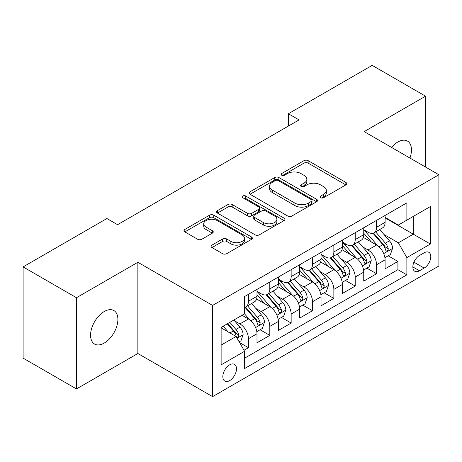 <?xml version="1.0" encoding="UTF-8"?>
<svg xmlns="http://www.w3.org/2000/svg" width="462" height="462" viewBox="0 0 462 462"><rect width="100%" height="100%" fill="white"/><g stroke="black" fill="none" stroke-linecap="round" stroke-linejoin="round"><path stroke-width="0.69" d="M320.68 197.724A2.073 1.195 0 0 0 323.614 197.724L345.882 184.869A2.963 1.709 0 0 0 346.748 183.657A2.963 1.709 0 0 0 345.882 182.45L308.154 160.666A2.963 1.709 0 0 0 303.967 160.666L281.699 173.521A2.073 1.195 0 0 0 281.092 174.37A2.073 1.195 0 0 0 281.699 175.219A2.073 1.195 0 0 0 284.632 175.219L287.514 173.556A9.483 5.475 0 0 1 300.929 173.556L304.071 175.369A9.483 5.475 0 0 1 306.849 179.239A9.483 5.475 0 0 1 304.071 183.114L301.189 184.777A2.073 1.195 0 0 0 300.583 185.626A2.073 1.195 0 0 0 301.189 186.469A2.073 1.195 0 0 0 304.123 186.469L307.005 184.806A9.483 5.475 0 0 1 320.414 184.806L323.562 186.619A9.483 5.475 0 0 1 326.339 190.494A9.483 5.475 0 0 1 323.562 194.363L320.68 196.027A2.073 1.195 0 0 0 320.074 196.876A2.073 1.195 0 0 0 320.68 197.724L320.68 196.027M104.233 343.081A19.323 11.157 120 0 0 116.857 326.051A19.323 11.157 120 0 0 113.895 310.568A19.323 11.157 120 0 0 104.233 311.521A19.323 11.157 120 0 0 91.609 328.551A19.323 11.157 120 0 0 94.571 344.034A19.323 11.157 120 0 0 104.233 343.081M409.944 158.039A19.323 11.157 120 0 0 407.461 141.077A19.323 11.157 120 0 0 397.799 142.03A19.323 11.157 120 0 0 391.533 147.413M229.666 380.613A9.662 5.579 120 0 0 235.978 372.101A9.662 5.579 120 0 0 234.494 364.356A9.662 5.579 120 0 0 229.666 364.836A9.662 5.579 120 0 0 223.354 373.348A9.662 5.579 120 0 0 224.832 381.092A9.662 5.579 120 0 0 229.666 380.613M211.966 245.12A2.963 1.709 0 0 0 211.099 246.333A2.963 1.709 0 0 0 211.966 247.54L222.545 253.65A2.963 1.709 0 0 0 226.738 253.65L251.467 239.374A2.963 1.709 0 0 0 252.339 238.167A2.963 1.709 0 0 0 251.467 236.954L213.744 215.177A2.963 1.709 0 0 0 209.557 215.177L184.823 229.452A2.963 1.709 0 0 0 183.957 230.665A2.963 1.709 0 0 0 184.823 231.872L197.609 239.252A2.963 1.709 0 0 0 201.802 239.252L212.381 233.143A2.963 1.709 0 0 0 213.253 231.936A2.963 1.709 0 0 0 212.381 230.723L206.046 227.061A7.929 4.58 0 0 1 203.725 223.827A7.929 4.58 0 0 1 208.616 219.6A7.929 4.58 0 0 1 217.256 220.588L242.088 234.927A7.929 4.58 0 0 1 244.41 238.167A7.929 4.58 0 0 1 239.518 242.394A7.929 4.58 0 0 1 230.879 241.401L226.738 239.01A2.963 1.709 0 0 0 222.545 239.01L211.966 245.12L211.966 247.54M137.861 262.277L76.478 297.719L23.1 266.903L23.1 358.119L76.478 388.935L137.861 353.494L212.584 396.639L212.584 305.422L137.861 262.277L137.861 353.494M425.554 167.053L425.554 96.177L364.172 131.618L438.9 174.757L212.584 305.422M425.554 96.177L372.181 65.361L288.38 113.744L288.38 126.068M23.1 266.903L106.901 218.52L117.573 224.682L299.053 119.906L288.38 113.744M287.722 216.025A2.963 1.709 0 0 0 291.915 216.025L316.643 201.744A2.963 1.709 0 0 0 317.515 200.537A2.963 1.709 0 0 0 316.643 199.324L278.921 177.547A2.963 1.709 0 0 0 274.728 177.547L250 191.822A2.963 1.709 0 0 0 249.133 193.035A2.963 1.709 0 0 0 250 194.242L287.722 216.025M243.601 198.169A2.073 1.195 0 0 1 245.703 198.464L245.703 195.998L284.055 218.139A2.963 1.709 0 0 1 284.927 219.352A2.963 1.709 0 0 1 284.055 220.559L259.326 234.835A2.963 1.709 0 0 1 255.134 234.835L217.411 213.057L217.411 210.637A2.963 1.709 0 0 0 216.545 211.85A2.963 1.709 0 0 0 217.411 213.057M217.411 210.637L227.997 204.527A2.963 1.709 0 0 1 232.19 204.527L247.488 213.363A2.963 1.709 0 0 0 251.68 213.363L258.697 209.309A2.963 1.709 0 0 0 259.569 208.096A2.963 1.709 0 0 0 258.697 206.889L242.769 197.69A2.073 1.195 0 0 1 242.163 196.847A2.073 1.195 0 0 1 243.445 195.738A2.073 1.195 0 0 1 245.703 195.998M244.023 350.26L248.452 347.701L239.593 342.585M234.552 320.819L239.917 323.914A12.076 6.97 60 0 1 248.452 338.704L256.993 333.772L256.993 342.769L269.802 335.377L260.089 329.77M255.902 308.489L261.267 311.584A12.076 6.97 60 0 1 269.802 326.38L278.343 321.448L278.343 330.446L291.152 323.048L281.439 317.44M277.252 296.165L282.617 299.261A12.076 6.97 60 0 1 291.152 314.05L299.694 309.118L299.694 318.116L312.503 310.724L302.789 305.116M298.602 283.835L303.967 286.931A12.076 6.97 60 0 1 312.503 301.726L321.044 296.795L321.044 305.792L333.859 298.394L324.139 292.787M319.952 271.512L325.317 274.607A12.076 6.97 60 0 1 333.859 289.397L342.394 284.465L342.394 293.468L355.209 286.07L345.489 280.463M341.308 259.182L346.667 262.277A12.076 6.97 60 0 1 355.209 277.073L363.744 272.141L363.744 281.139L376.559 273.741L376.559 264.743A12.076 6.97 -120 0 0 368.018 249.954L362.658 246.858M366.84 268.133L376.559 273.741M256.993 333.772A12.076 6.97 -120 0 0 248.452 318.982L242.048 315.28M278.343 321.448A12.076 6.97 -120 0 0 269.802 306.653L256.601 299.029M299.694 309.118A12.076 6.97 -120 0 0 291.152 294.329L277.951 286.706M321.044 296.795A12.076 6.97 -120 0 0 312.503 281.999L299.301 274.376M342.394 284.465A12.076 6.97 -120 0 0 333.859 269.675L320.651 262.052M363.744 272.141A12.076 6.97 -120 0 0 355.209 257.346L342.001 249.723M424.168 252.789L419.473 255.498A9.361 5.405 120 0 0 413.357 263.75A9.361 5.405 120 0 0 414.789 271.246A9.361 5.405 120 0 0 419.473 270.784L424.168 268.075A9.361 5.405 120 0 0 430.284 259.823A9.361 5.405 120 0 0 428.846 252.321A9.361 5.405 120 0 0 424.168 252.789M212.584 396.639L438.9 265.979L438.9 174.757M221.125 345.114L236.07 336.486L244.612 351.276L244.612 368.532L406.872 274.85L406.872 257.594L398.336 242.804L384.009 234.529M244.612 351.276L221.125 364.836L221.125 327.362L244.612 313.802L244.612 296.546L406.872 202.864L406.872 220.12L430.359 206.56L430.359 244.034L406.872 257.594M256.993 291.372L261.267 293.832A12.076 6.97 60 0 0 267.302 294.433L275.843 289.501A12.076 6.97 -120 0 0 278.343 283.974L278.343 277.067M278.343 279.042L282.617 281.508A12.076 6.97 60 0 0 288.652 282.109L297.193 277.177A12.076 6.97 -120 0 0 299.694 271.644L299.694 264.743M299.694 266.718L303.967 269.184A12.076 6.97 60 0 0 310.002 269.779L318.543 264.847A12.076 6.97 -120 0 0 321.044 259.321L321.044 252.419M321.044 254.389L325.317 256.855A12.076 6.97 60 0 0 331.352 257.455L339.893 252.523A12.076 6.97 -120 0 0 342.394 246.991L342.394 240.09M342.394 242.065L346.667 244.531A12.076 6.97 60 0 0 352.702 245.126L361.244 240.194A12.076 6.97 -120 0 0 363.744 234.667L363.744 227.766M244.612 358.177L397.909 269.675L397.909 261.417L385.094 268.815L385.094 259.811A12.076 6.97 -120 0 0 376.559 245.022L363.351 237.399M363.744 229.735L368.018 232.201A12.076 6.97 -120 0 0 374.053 232.802A12.076 6.97 -120 0 0 376.559 227.269L376.559 220.368M374.053 232.802L382.594 227.87A12.076 6.97 -120 0 0 385.094 222.338L385.094 215.436M248.452 294.329L248.452 301.23A12.076 6.97 60 0 1 245.951 306.756A12.076 6.97 60 0 1 244.612 307.247M245.951 306.756L254.493 301.83A12.076 6.97 -120 0 0 256.993 296.298L256.993 289.397M269.802 281.999L269.802 288.906A12.076 6.97 60 0 1 267.302 294.433M291.152 269.675L291.152 276.576A12.076 6.97 60 0 1 288.652 282.109M312.503 257.346L312.503 264.252A12.076 6.97 60 0 1 310.002 269.779M333.859 245.022L333.859 251.923A12.076 6.97 60 0 1 331.352 257.455M355.209 232.692L355.209 239.599A12.076 6.97 60 0 1 352.702 245.126M355.209 277.073L355.209 286.07M333.859 289.397L333.859 298.394M312.503 301.726L312.503 310.724M291.152 314.05L291.152 323.048M269.802 326.38L269.802 335.377M248.452 338.704L248.452 347.701M236.07 336.486L221.125 327.858M398.336 242.804L413.282 234.176L413.282 216.424L430.359 206.56M385.094 217.902L430.359 244.034M385.094 217.411L398.336 225.052L406.872 220.12M76.478 297.719L76.478 388.935M388.19 255.809L397.909 261.417M397.909 269.675L406.872 274.85M321.506 198.013L323.562 196.829A9.483 5.475 0 0 0 326.339 192.96L326.339 190.494M306.849 179.239L306.849 181.705A9.483 5.475 0 0 1 304.071 185.58L302.015 186.763M345.842 184.892L308.154 163.132A2.963 1.709 0 0 0 303.967 163.132L282.53 175.508M316.603 201.767L278.921 180.013A2.963 1.709 0 0 0 274.728 180.013L250.04 194.265M311.405 201.38A2.073 1.195 0 0 0 312.012 200.537A2.073 1.195 0 0 0 311.405 199.688L278.291 180.573A2.073 1.195 0 0 0 275.358 180.573L272.32 182.328A9.483 5.475 0 0 0 269.542 186.198A9.483 5.475 0 0 0 272.32 190.073L294.952 203.136A9.483 5.475 0 0 0 308.368 203.136L311.405 201.38L311.405 203.846A2.073 1.195 0 0 0 312.012 203.003L312.012 200.537M269.542 186.198L269.542 188.663A9.483 5.475 0 0 0 272.32 192.533L272.32 190.073M311.405 203.846L308.368 205.602A9.483 5.475 0 0 1 294.952 205.602L272.32 192.533M217.452 213.08L227.997 206.993L227.997 204.527M259.569 208.096L259.569 210.562A2.963 1.709 0 0 1 258.697 211.775L251.68 215.829A2.963 1.709 0 0 1 247.488 215.829L232.19 206.993A2.963 1.709 0 0 0 227.997 206.993M245.703 198.464L284.014 220.582M263.363 222.528A7.929 4.58 0 0 0 272.002 223.516A7.929 4.58 0 0 0 276.894 219.288A7.929 4.58 0 0 0 274.572 216.054L265.823 211.001A2.963 1.709 0 0 0 261.631 211.001L254.614 215.055A2.963 1.709 0 0 0 253.742 216.262A2.963 1.709 0 0 0 254.614 217.475L263.363 222.528L263.363 224.994A7.929 4.58 0 0 0 272.002 225.982A7.929 4.58 0 0 0 276.894 221.754L276.894 219.288M253.742 216.262L253.742 218.728A2.963 1.709 0 0 0 254.614 219.941L254.614 217.475M263.363 224.994L254.614 219.941M244.41 238.167L244.41 240.633A7.929 4.58 0 0 1 239.518 244.86A7.929 4.58 0 0 1 230.879 243.867L226.738 241.476A2.963 1.709 0 0 0 222.545 241.476L212.006 247.563M203.725 223.827L203.725 226.293A7.929 4.58 0 0 0 206.046 229.527L206.046 227.061M212.347 233.166L206.046 229.527M251.426 239.397L213.744 217.642A2.963 1.709 0 0 0 209.557 217.642L184.864 231.895M384.915 257.698L390.436 254.516L392.567 248.348A8.004 4.62 -120 0 0 389.454 240.835L379.7 229.545M377.743 245.801L366.175 232.409A23.1 13.334 -120 0 0 363.744 229.868M371.396 242.042L364.928 234.552A19.173 11.071 -120 0 0 363.744 233.264M372.967 233.235L382.836 244.658A8.004 4.62 60 0 1 385.689 250.167L386.267 251.12L387.352 250.964L388.074 250.086L388.247 248.689A8.004 4.62 -120 0 0 385.395 243.179L375.641 231.884M373.55 233.05L384.147 245.322A4.077 2.356 60 0 1 385.175 246.916L388.247 248.689M363.565 270.027L369.086 266.84L371.217 260.678A8.004 4.62 -120 0 0 368.104 253.164L358.345 241.869M356.393 258.131L344.825 244.733A23.1 13.334 -120 0 0 342.394 242.198M350.046 254.371L343.578 246.875A19.173 11.071 -120 0 0 342.394 245.588M351.617 245.559L361.486 256.982A8.004 4.62 60 0 1 364.339 262.497L364.916 263.444L366.002 263.294L366.724 262.41L366.897 261.018A8.004 4.62 -120 0 0 364.044 255.503L354.29 244.213M352.2 245.374L362.797 257.652A4.077 2.356 60 0 1 363.825 259.246L366.897 261.018M342.215 282.351L347.736 279.163L349.867 273.002A8.004 4.62 -120 0 0 346.754 265.488L336.994 254.198M335.042 270.455L323.475 257.063A23.1 13.334 -120 0 0 321.044 254.522M328.696 266.695L322.228 259.205A19.173 11.071 -120 0 0 321.044 257.917M330.266 257.888L340.136 269.311A8.004 4.62 60 0 1 342.989 274.821L343.566 275.774L344.652 275.618L345.374 274.74L345.547 273.342A8.004 4.62 -120 0 0 342.694 267.833L332.94 256.537M330.844 257.698L341.447 269.975A4.077 2.356 60 0 1 342.475 271.569L345.547 273.342M320.865 294.681L326.386 291.493L328.517 285.331A8.004 4.62 -120 0 0 325.404 277.818L315.644 266.522M313.692 282.784L302.125 269.386A23.1 13.334 -120 0 0 299.694 266.845M307.346 279.025L300.877 271.529A19.173 11.071 -120 0 0 299.694 270.241M308.916 270.212L318.78 281.635A8.004 4.62 60 0 1 321.633 287.15L322.216 288.097L323.296 287.947L324.024 287.064L324.197 285.672A8.004 4.62 -120 0 0 321.344 280.157L311.59 268.867M309.494 270.027L320.097 282.299A4.077 2.356 60 0 1 321.125 283.899L324.197 285.672M299.515 307.005L305.036 303.817L307.166 297.655A8.004 4.62 -120 0 0 304.054 290.142L294.294 278.846M292.342 295.108L280.775 281.716A23.1 13.334 -120 0 0 278.343 279.175M285.995 291.349L279.527 283.859A19.173 11.071 -120 0 0 278.343 282.571M287.566 282.542L297.43 293.965A8.004 4.62 60 0 1 300.283 299.474L300.866 300.427L301.946 300.271L302.674 299.393L302.847 297.996A8.004 4.62 -120 0 0 299.994 292.486L290.24 281.191M288.144 282.351L298.747 294.629A4.077 2.356 60 0 1 299.774 296.223L302.847 297.996M278.164 319.329L283.68 316.147L285.816 309.985A8.004 4.62 -120 0 0 282.698 302.471L272.944 291.175M270.992 307.438L259.425 294.04A23.1 13.334 -120 0 0 256.993 291.499M264.645 303.678L258.177 296.182A19.173 11.071 -120 0 0 256.993 294.895M266.216 294.866L276.08 306.289A8.004 4.62 60 0 1 278.933 311.804L279.516 312.751L280.596 312.601L281.323 311.717L281.497 310.325A8.004 4.62 -120 0 0 278.644 304.81L268.89 293.514M266.793 294.681L277.396 306.953A4.077 2.356 60 0 1 278.424 308.552L281.497 310.325M256.814 331.658L262.329 328.47L264.466 322.309A8.004 4.62 -120 0 0 261.348 314.795L251.594 303.499M249.642 319.762L244.531 313.848M243.295 316.002L242.463 315.044M244.866 307.195L254.729 318.618A8.004 4.62 60 0 1 257.582 324.128L258.166 325.081L259.246 324.925L259.973 324.047L260.146 322.649A8.004 4.62 -120 0 0 257.294 317.14L247.54 305.844M245.443 307.005L256.046 319.282A4.077 2.356 60 0 1 257.074 320.876L260.146 322.649M239.166 341.845L240.979 340.8L243.116 334.638A8.004 4.62 -120 0 0 239.997 327.125L233.859 320.01M228.124 331.895L223.181 326.178M221.945 328.332L221.125 327.379M227.24 323.833L233.379 330.942A8.004 4.62 60 0 1 236.232 336.457L236.815 337.404L237.895 337.254L238.623 336.371L238.796 334.979A8.004 4.62 -120 0 0 235.943 329.464L229.799 322.355M227.731 323.55L234.696 331.606A4.077 2.356 60 0 1 235.724 333.2L238.796 334.979M239.917 323.914L248.452 318.982M261.267 311.584L269.802 306.653M282.617 299.261L291.152 294.329M303.967 286.931L312.503 281.999M325.317 274.607L333.859 269.675M346.667 262.277L355.209 257.346M368.018 249.954L376.559 245.022M376.559 227.269L385.094 222.338M248.452 301.23L256.993 296.298M269.802 288.906L278.343 283.974M291.152 276.576L299.694 271.644M312.503 264.252L321.044 259.321M333.859 251.923L342.394 246.991M355.209 239.599L363.744 234.667M376.559 264.743L385.094 259.811M413.929 262.162L424.168 268.075M412.855 266.961L419.473 270.784M323.562 196.829L323.562 194.363M301.189 186.469L301.189 184.777M304.071 185.58L304.071 183.114M281.699 175.219L281.699 173.521M303.967 163.132L303.967 160.666M308.154 163.132L308.154 160.666M345.882 184.869L345.882 182.45M250 194.242L250 191.822M274.728 180.013L274.728 177.547M278.921 180.013L278.921 177.547M316.643 201.744L316.643 199.324M294.952 205.602L294.952 203.136M308.368 205.602L308.368 203.136M232.19 206.993L232.19 204.527M247.488 215.829L247.488 213.363M251.68 215.829L251.68 213.363M258.697 211.775L258.697 209.309M284.055 220.559L284.055 218.139M222.545 241.476L222.545 239.01M226.738 241.476L226.738 239.01M230.879 243.867L230.879 241.401M212.381 233.143L212.381 230.723M184.823 231.872L184.823 229.452M209.557 217.642L209.557 215.177M213.744 217.642L213.744 215.177M251.467 239.374L251.467 236.954M383.697 253.598L392.515 248.504M366.175 232.409L367.273 231.774M385.395 243.179L389.454 240.835M379.019 246.858L382.836 244.658M362.347 265.921L371.165 260.828M344.825 244.733L345.923 244.098M364.044 255.503L368.104 253.164M357.669 259.188L361.486 256.982M340.996 278.251L349.815 273.158M323.475 257.063L324.572 256.427M342.694 267.833L346.754 265.488M336.319 271.512L340.136 269.311M319.646 290.575L328.465 285.481M302.125 269.386L303.222 268.751M321.344 280.157L325.404 277.818M314.969 283.841L318.78 281.635M298.296 302.905L307.114 297.811M280.775 281.716L281.872 281.081M299.994 292.486L304.054 290.142M293.618 296.165L297.43 293.965M276.946 315.228L285.764 310.135M259.425 294.04L260.522 293.405M278.644 304.81L282.698 302.471M272.268 308.495L276.08 306.289M255.596 327.552L264.414 322.464M257.294 317.14L261.348 314.795M250.918 320.819L254.729 318.618M237.087 338.242L243.064 334.788M235.943 329.464L239.997 327.125M229.926 332.94L233.379 330.942"/></g></svg>
